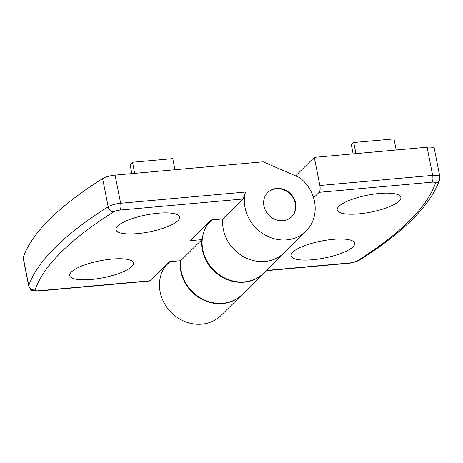 <?xml version="1.0" encoding="UTF-8"?>
<svg xmlns="http://www.w3.org/2000/svg" width="463" height="463" viewBox="0 0 463 463"><rect width="100%" height="100%" fill="white"/><g stroke="black" fill="none" stroke-linecap="round" stroke-linejoin="round"><path stroke-width="0.69" d="M353.003 246.831A32.462 8.618 -11.2 0 1 314.082 259.587A32.462 8.618 -11.2 0 1 291.742 253.273A32.462 8.618 -11.2 0 1 292.622 252.254A32.462 8.618 -11.2 0 1 322.752 240.777A32.462 8.618 -11.2 0 1 352.962 241.154A32.462 8.618 -11.2 0 1 353.003 246.831M338.841 206.388A32.462 8.618 168.8 0 0 337.961 207.407A32.462 8.618 168.8 0 0 360.307 213.715A32.462 8.618 168.8 0 0 399.222 200.959A32.462 8.618 168.8 0 0 399.181 195.282A32.462 8.618 168.8 0 0 368.976 194.911A32.462 8.618 168.8 0 0 338.841 206.388M180.367 260.727A37.329 33.417 45.2 0 0 180.871 271.405A37.329 33.417 45.2 0 0 206.22 301.222A37.329 33.417 45.2 0 0 241.883 294.781A37.329 33.417 45.2 0 0 242.051 294.613M241.883 294.781L221.169 315.338A37.329 33.417 -134.8 0 1 185.507 321.779A37.329 33.417 -134.8 0 1 160.157 291.962A37.329 33.417 -134.8 0 1 165.164 266.387L169.921 261.664M223.322 229.272A37.329 33.417 45.2 0 0 248.677 259.095A37.329 33.417 45.2 0 0 284.334 252.653A37.329 33.417 -134.8 0 1 248.677 259.095A37.329 33.417 -134.8 0 1 223.322 229.272A37.329 33.417 -134.8 0 1 222.784 218.906A37.329 33.417 45.2 0 0 223.322 229.272M212.037 219.873L207.789 224.086A37.329 33.417 45.2 0 0 202.782 249.661A37.329 33.417 45.2 0 0 228.132 279.478A37.329 33.417 45.2 0 0 263.794 273.037L306.078 231.078A37.329 33.417 45.2 0 0 314.493 201.457A37.329 33.417 45.2 0 0 299.711 177.665L263.1 161.813L115.079 175.118L120.646 203.263L245.477 192.041A37.329 33.417 45.2 0 0 245.06 207.702A37.329 33.417 45.2 0 0 270.415 237.519A37.329 33.417 45.2 0 0 306.078 231.078M435.538 183.059A5.411 5.157 -160.8 0 0 439.63 179.725C434.983 192.805 425.81 206.11 412.116 219.63C398.458 233.155 380.667 246.808 358.744 260.582A5.411 4.289 -122.2 0 1 356.88 261.115A555.062 147.402 168.8 0 0 409.315 220.909A555.062 147.402 168.8 0 0 435.538 183.059A5.411 1.435 168.8 0 0 431.962 182.179L319.157 192.324L313.59 197.846M314.284 157.362L319.858 185.507L432.662 175.367L427.089 147.222L314.284 157.362L295.62 175.888M427.089 147.222A10.823 2.871 -11.2 0 1 434.277 148.519L439.85 176.663A10.823 2.871 -11.2 0 0 432.662 175.367A5.411 1.939 84.9 0 1 431.962 182.179M319.157 192.324A5.411 1.939 -95.1 0 0 319.858 185.507M353.124 153.872L351.348 144.896L353.749 142.517L393.996 138.9L396.195 150M353.749 142.517L355.943 153.618M117.596 226.123A32.462 8.618 -11.2 0 1 147.726 214.647A32.462 8.618 -11.2 0 1 177.937 215.017A32.462 8.618 -11.2 0 1 177.971 220.695A32.462 8.618 -11.2 0 1 139.056 233.45A32.462 8.618 -11.2 0 1 116.711 227.142A32.462 8.618 -11.2 0 1 117.596 226.123M131.752 266.566A32.462 8.618 168.8 0 0 131.718 260.889A32.462 8.618 168.8 0 0 101.507 260.513A32.462 8.618 168.8 0 0 71.377 271.989A32.462 8.618 168.8 0 0 70.492 273.008A32.462 8.618 168.8 0 0 92.837 279.322A32.462 8.618 168.8 0 0 131.752 266.566M282.968 220.695A17.044 15.256 45.2 0 0 291.783 216.672A17.044 15.256 45.2 0 0 293.826 198.17A17.044 15.256 45.2 0 0 276.59 188.458A17.044 15.256 45.2 0 0 267.776 192.481A17.044 15.256 45.2 0 0 265.733 210.989A17.044 15.256 45.2 0 0 282.968 220.695M245.477 192.041C244.73 195.218 243.839 197.551 242.815 199.032L119.952 210.075A5.411 1.435 168.8 0 0 113.719 211.834A555.062 147.402 168.8 0 0 61.284 252.046A555.062 147.402 168.8 0 0 35.061 289.896A5.411 1.435 168.8 0 0 38.637 290.77L149.948 280.763L169.122 261.74L180.674 260.698L201.903 239.631L190.351 240.673L211.232 219.948L222.784 218.906L242.815 199.032M263.621 273.205A37.329 33.417 -134.8 0 1 263.453 273.378L242.224 294.445A37.329 33.417 -134.8 0 1 206.562 300.886A37.329 33.417 -134.8 0 1 181.212 271.063A37.329 33.417 -134.8 0 1 180.674 260.698M263.453 273.378A37.329 33.417 -134.8 0 1 227.79 279.82A37.329 33.417 -134.8 0 1 202.441 250.003A37.329 33.417 -134.8 0 1 201.903 239.631M102.612 178.637A560.473 148.837 168.8 0 0 23.191 257.457L28.764 285.596A560.473 148.837 -11.2 0 1 55.236 247.381A560.473 148.837 -11.2 0 1 108.186 206.782L102.612 178.637A10.823 2.871 -11.2 0 1 115.079 175.118M35.061 289.896A5.411 5.157 -160.8 0 1 28.764 285.596A10.823 2.871 -11.2 0 0 28.723 286.059L23.15 257.914A10.823 2.871 -11.2 0 1 23.191 257.457M149.948 280.763A5.411 1.939 84.9 0 1 149.422 281.035L38.111 291.042A5.411 1.939 84.9 0 0 38.637 290.77M131.88 173.608L130.103 164.631L132.499 162.253L134.698 173.353M132.499 162.253L172.751 158.635L174.95 169.736M291.609 216.846A17.044 15.256 45.2 0 0 293.42 198.39A17.044 15.256 45.2 0 0 276.243 188.8A17.044 15.256 45.2 0 0 267.602 192.654M266.399 270.45L350.647 262.874A5.411 1.435 168.8 0 0 356.88 261.115M358.744 260.582L350.121 263.146A5.411 1.939 -95.1 0 0 350.647 262.874M113.719 211.834A5.411 4.289 -122.2 0 1 108.186 206.782A10.823 2.871 -11.2 0 1 120.646 203.263A5.411 1.939 -95.1 0 1 119.952 210.075M439.63 179.725L439.85 176.663M350.121 263.146L266.15 270.699M28.723 286.059C30.147 289.074 31.374 290.532 32.404 290.434L38.111 291.042"/></g></svg>
